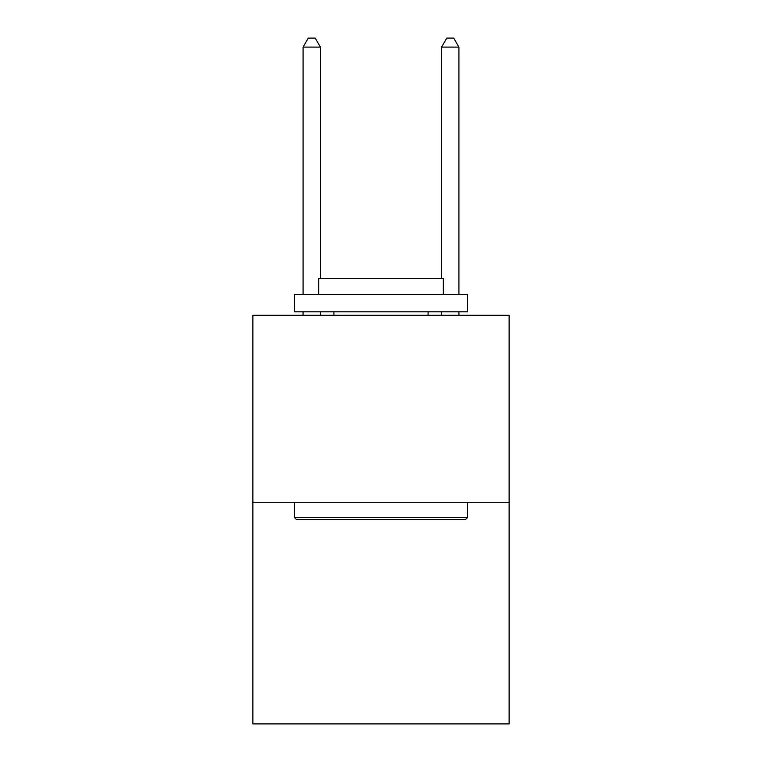 <?xml version="1.0" encoding="UTF-8"?>
<svg xmlns="http://www.w3.org/2000/svg" width="762" height="762" viewBox="0 0 762 762"><rect width="100%" height="100%" fill="white"/><g stroke="black" fill="none" stroke-linecap="round" stroke-linejoin="round"><path stroke-width="1.14" d="M509.13 502.272L509.13 315.278L252.87 315.278L252.87 723.9L509.13 723.9L509.13 502.272L252.87 502.272M465.496 519.589L296.504 519.589L294.427 517.512L467.573 517.512L465.496 519.589M294.427 294.494L467.573 294.494L467.573 311.81L294.427 311.81L294.427 294.494M443.332 294.494L443.332 278.568L318.668 278.568L318.668 294.494M294.427 502.272L294.427 517.512M467.573 502.272L467.573 517.512M333.908 311.81L333.908 315.278M428.092 311.81L428.092 315.278M320.402 278.568L320.402 47.101L303.085 47.101L303.085 294.494M303.085 311.81L303.085 315.278M320.402 311.81L320.402 315.278M303.085 47.101L308.277 38.1L315.201 38.1L320.402 47.101M458.915 315.278L458.915 311.81M458.915 294.494L458.915 47.101L441.598 47.101L441.598 278.568M441.598 315.278L441.598 311.81M441.598 47.101L446.799 38.1L453.723 38.1L458.915 47.101"/></g></svg>
